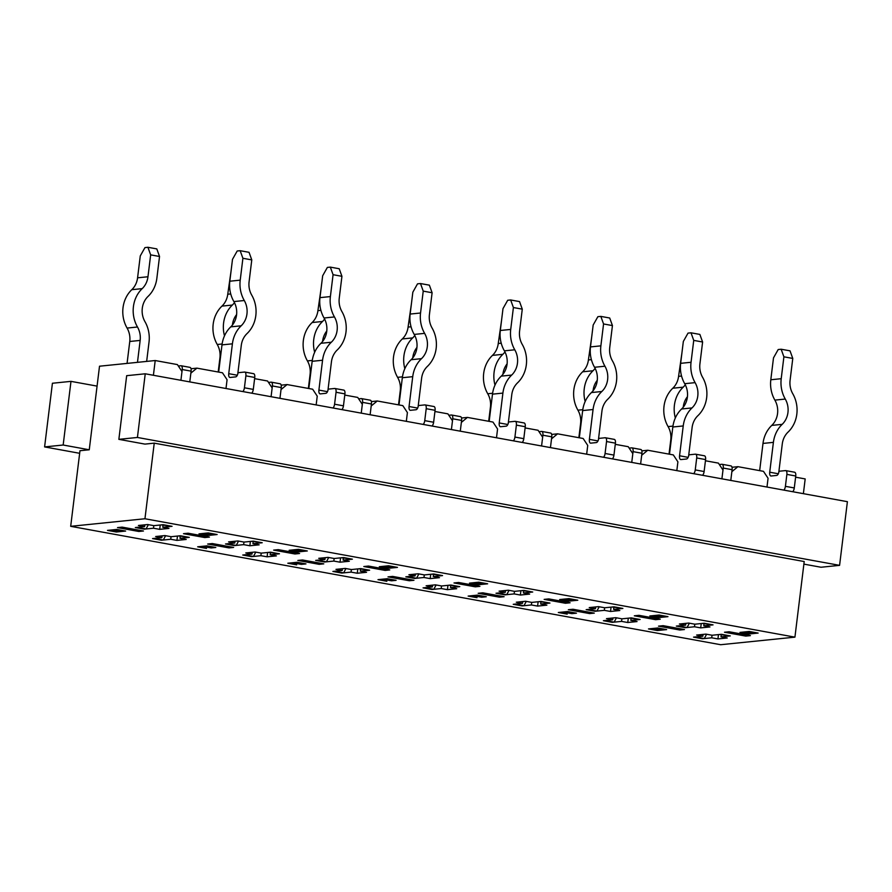 <?xml version="1.0" encoding="UTF-8"?>
<svg xmlns="http://www.w3.org/2000/svg" width="892" height="892" viewBox="0 0 892 892"><rect width="100%" height="100%" fill="white"/><g stroke="black" fill="none" stroke-linecap="round" stroke-linejoin="round"><path stroke-width="1.34" d="M127.065 363.412L129.764 341.48A19.501 17.294 84.2 0 0 127.088 328.066A29.592 26.236 -95.8 0 1 131.793 289.688A19.501 17.294 84.2 0 0 137.58 277.813L140.267 255.926L144.961 247.597L147.927 247.285L156.802 248.901L159.534 256.483L150.659 254.867L147.927 247.285M121 531.532L116.361 532L125.638 531.063L116.763 529.447L107.486 530.383L116.361 532L107.486 530.383L112.124 529.915L121 531.532L121.301 530.272M70.691 526.325L720.669 644.715L794.928 637.144L144.95 518.754L70.691 526.325L79.979 450.716L89.256 449.78L63.165 445.019L70.981 381.363L97.072 386.113L99.514 366.211L155.208 360.535L177.397 364.583L181.99 371.518L180.909 380.293L182.236 369.533A4.036 1.806 -79.7 0 0 181.098 365.753A4.036 1.806 -79.7 0 0 180.864 365.742L178.333 365.999M137.468 362.353L140.155 340.421A19.501 17.294 84.2 0 0 137.48 327.007A29.592 26.236 -95.8 0 1 142.196 288.629A19.501 17.294 84.2 0 0 147.972 276.754L150.659 254.867M146.656 361.416L149.031 342.037A29.592 26.236 84.2 0 0 144.972 321.678A19.501 17.294 -95.8 0 1 148.072 296.389A29.592 26.236 84.2 0 0 156.847 278.371L159.534 256.483M191.011 368.742L196.92 368.14L190.866 373.135L189.784 381.91L191.111 371.15A4.036 1.806 -79.7 0 0 189.974 367.37A4.036 1.806 -79.7 0 0 189.74 367.359M161.318 524.897L170.272 526.001M148.373 524.652L146.065 528.978L137.19 527.362M237.317 375.231L228.731 373.67A4.036 1.806 100.3 0 0 229.868 377.45A4.036 1.806 100.3 0 0 230.103 377.461L235.666 376.892A4.036 1.806 100.3 0 0 238.019 372.722L244.508 372.064A4.036 1.806 100.3 0 1 244.743 372.064A4.036 1.806 100.3 0 1 245.88 375.844L244.419 387.786A4.036 1.806 100.3 0 1 242.836 391.566M237.763 373.982L241.275 345.438A19.501 17.294 -95.8 0 1 247.051 333.563A29.592 26.236 84.2 0 0 251.767 295.196A19.501 17.294 -95.8 0 1 249.091 281.772L251.778 259.895L242.903 258.279L240.171 250.697L249.035 252.313L251.778 259.895M253.384 373.681A4.036 1.806 100.3 0 1 253.618 373.681A4.036 1.806 100.3 0 1 254.755 377.461L253.295 389.403A4.036 1.806 100.3 0 1 251.711 393.182M217.135 534.542L212.497 535.01L203.621 533.394L208.26 532.925L198.983 533.873L207.858 535.49L217.135 534.542L208.26 532.925L217.135 534.542M187.51 537.051L178.556 535.947M165.611 535.702L163.303 540.028L154.428 538.411M228.731 373.67L232.399 343.821A29.592 26.236 -95.8 0 1 241.175 325.803A19.501 17.294 84.2 0 0 244.274 300.515A29.592 26.236 -95.8 0 1 240.216 280.155L242.903 258.279M218.663 372.098L221.996 344.881A29.592 26.236 -95.8 0 1 230.772 326.862A19.501 17.294 84.2 0 0 233.882 301.574A29.592 26.236 -95.8 0 1 229.813 281.214L232.5 259.338L237.194 250.998L240.171 250.697M218.194 372.009L219.934 357.904A19.501 17.294 84.2 0 0 217.247 344.479A29.592 26.236 -95.8 0 1 221.963 306.112A19.501 17.294 84.2 0 0 227.75 294.237L231.039 271.279M211.17 547.956L215.808 547.476L206.933 545.859L197.656 546.807L206.52 548.424L197.656 546.807L202.294 546.339L211.17 547.956L211.471 546.696M254.61 378.643L267.567 381.007L272.16 387.942L271.079 396.706L272.394 385.957A4.036 1.806 -79.7 0 0 271.268 382.166A4.036 1.806 -79.7 0 0 271.034 382.166L268.503 382.423M281.181 385.166L287.09 384.563L281.025 389.559L279.954 398.323L281.27 387.574A4.036 1.806 -79.7 0 0 280.144 383.783A4.036 1.806 -79.7 0 0 279.91 383.783M251.488 541.321L260.431 542.425M238.543 541.076L236.224 545.402L227.36 543.785M224.505 335.827A29.592 26.236 -95.8 0 1 232.355 305.053A19.501 17.294 84.2 0 0 234.462 302.656M232.411 325.078A19.501 17.294 -95.8 0 1 236.603 314.597M327.476 391.655L318.901 390.094A4.036 1.806 100.3 0 0 320.027 393.874A4.036 1.806 100.3 0 0 320.261 393.885L325.836 393.316A4.036 1.806 100.3 0 0 328.178 389.146L334.678 388.477A4.036 1.806 100.3 0 1 334.913 388.488A4.036 1.806 100.3 0 1 336.05 392.268L334.578 404.21A4.036 1.806 100.3 0 1 332.995 407.99M327.933 390.406L331.434 361.862A19.501 17.294 -95.8 0 1 337.221 349.987A29.592 26.236 84.2 0 0 341.937 311.62A19.501 17.294 -95.8 0 1 339.25 298.196L341.937 276.319L333.073 274.703L330.33 267.121L339.205 268.737L341.937 276.319M343.554 390.094A4.036 1.806 100.3 0 1 343.788 390.105A4.036 1.806 100.3 0 1 344.925 393.885L343.453 405.827A4.036 1.806 100.3 0 1 341.87 409.606M307.305 550.966L302.667 551.434L293.791 549.818L298.43 549.349L289.142 550.297L298.017 551.914L307.305 550.966L298.43 549.349L307.305 550.966M277.668 553.475L268.726 552.371M255.781 552.126L253.462 556.452L244.586 554.835M318.901 390.094L322.558 360.245A29.592 26.236 -95.8 0 1 331.333 342.227A19.501 17.294 84.2 0 0 334.444 316.939A29.592 26.236 -95.8 0 1 330.386 296.579L333.073 274.703M308.822 388.522L312.167 361.305A29.592 26.236 -95.8 0 1 320.942 343.286A19.501 17.294 84.2 0 0 324.052 317.998A29.592 26.236 -95.8 0 1 319.983 297.638L322.67 275.762L327.364 267.422L330.33 267.121M308.364 388.433L310.093 374.328A19.501 17.294 84.2 0 0 307.417 360.903A29.592 26.236 -95.8 0 1 312.133 322.536A19.501 17.294 84.2 0 0 317.909 310.661L321.209 287.703M301.329 564.38L305.978 563.9L297.103 562.283L287.815 563.231L296.69 564.848L287.815 563.231L292.453 562.763L301.329 564.38L301.63 563.108M344.78 395.067L357.725 397.431L362.319 404.366L361.249 413.13L362.565 402.37A4.036 1.806 -79.7 0 0 361.427 398.59A4.036 1.806 -79.7 0 0 361.193 398.59L358.662 398.847M371.351 401.59L377.249 400.987L371.195 405.983L370.124 414.747L371.44 403.987A4.036 1.806 -79.7 0 0 370.303 400.207A4.036 1.806 -79.7 0 0 370.068 400.207M341.658 557.745L350.601 558.849M328.713 557.5L326.394 561.826L317.519 560.209M314.664 352.251A29.592 26.236 -95.8 0 1 322.525 321.477A19.501 17.294 84.2 0 0 324.621 319.08M322.581 341.502A19.501 17.294 -95.8 0 1 326.773 331.021M417.646 408.079L409.06 406.518A4.036 1.806 100.3 0 0 410.197 410.298A4.036 1.806 100.3 0 0 410.432 410.309L416.007 409.74A4.036 1.806 100.3 0 0 418.348 405.57L424.848 404.901A4.036 1.806 100.3 0 1 425.083 404.912A4.036 1.806 100.3 0 1 426.209 408.692L424.748 420.634A4.036 1.806 100.3 0 1 423.165 424.414M418.103 406.83L421.604 378.286A19.501 17.294 -95.8 0 1 427.391 366.411A29.592 26.236 84.2 0 0 432.096 328.044A19.501 17.294 -95.8 0 1 429.42 314.62L432.107 292.743L423.232 291.127L420.5 283.545L429.375 285.161L432.107 292.743M433.724 406.518A4.036 1.806 100.3 0 1 433.958 406.529A4.036 1.806 100.3 0 1 435.084 410.309L433.623 422.25A4.036 1.806 100.3 0 1 432.04 426.03M397.464 567.39L392.826 567.858L383.95 566.242L388.6 565.773L379.312 566.721L388.187 568.327L397.464 567.39L388.6 565.773L397.464 567.39M367.838 569.899L358.885 568.795M345.951 568.55L343.632 572.876L334.756 571.259M409.06 406.518L412.728 376.669A29.592 26.236 -95.8 0 1 421.503 358.651A19.501 17.294 84.2 0 0 424.614 333.363A29.592 26.236 -95.8 0 1 420.545 313.003L423.232 291.127M398.992 404.946L402.337 377.729A29.592 26.236 -95.8 0 1 411.112 359.71A19.501 17.294 84.2 0 0 414.211 334.422A29.592 26.236 -95.8 0 1 410.153 314.062L412.84 292.186L417.523 283.846L420.5 283.545M398.523 404.857L400.263 390.752A19.501 17.294 84.2 0 0 397.587 377.327A29.592 26.236 -95.8 0 1 402.292 338.96A19.501 17.294 84.2 0 0 408.079 327.085L411.368 304.116M391.499 580.803L396.137 580.324L387.262 578.707L377.985 579.655L386.86 581.272L377.985 579.655L382.623 579.187L391.499 580.803L391.8 579.532M434.939 411.491L447.895 413.855L452.489 420.79L451.408 429.554L452.735 418.794A4.036 1.806 -79.7 0 0 451.597 415.014A4.036 1.806 -79.7 0 0 451.363 415.014L448.832 415.271M461.51 418.002L467.419 417.411L461.365 422.407L460.283 431.171L461.61 420.411A4.036 1.806 -79.7 0 0 460.473 416.631A4.036 1.806 -79.7 0 0 460.239 416.62M431.817 574.169L440.771 575.273M418.872 573.924L416.564 578.25L407.689 576.633M404.834 368.675A29.592 26.236 -95.8 0 1 412.695 337.901A19.501 17.294 84.2 0 0 414.791 335.503M412.751 357.926A19.501 17.294 -95.8 0 1 416.932 347.445M507.816 424.503L499.23 422.942A4.036 1.806 100.3 0 0 500.367 426.722A4.036 1.806 100.3 0 0 500.602 426.722L506.165 426.164A4.036 1.806 100.3 0 0 508.518 421.994L515.007 421.325A4.036 1.806 100.3 0 1 515.241 421.336A4.036 1.806 100.3 0 1 516.379 425.116L514.918 437.058A4.036 1.806 100.3 0 1 513.335 440.838M508.262 423.254L511.774 394.71A19.501 17.294 -95.8 0 1 517.55 382.835A29.592 26.236 84.2 0 0 522.266 344.457A19.501 17.294 -95.8 0 1 519.59 331.043L522.277 309.156L513.402 307.539L510.659 299.968L519.534 301.585L522.277 309.156M523.883 422.942A4.036 1.806 100.3 0 1 524.117 422.953A4.036 1.806 100.3 0 1 525.254 426.733L523.794 438.674A4.036 1.806 100.3 0 1 522.21 442.454M487.634 583.814L482.996 584.282L474.12 582.666L478.759 582.197L469.482 583.134L478.357 584.751L487.634 583.814L478.759 582.197L487.634 583.814M457.997 586.323L449.055 585.219M436.11 584.974L433.802 589.3L424.927 587.683M499.23 422.942L502.898 393.093A29.592 26.236 -95.8 0 1 511.673 375.075A19.501 17.294 84.2 0 0 514.773 349.787A29.592 26.236 -95.8 0 1 510.715 329.427L513.402 307.539M489.162 421.37L492.495 394.152A29.592 26.236 -95.8 0 1 501.271 376.134A19.501 17.294 84.2 0 0 504.381 350.846A29.592 26.236 -95.8 0 1 500.312 330.486L502.999 308.599L507.693 300.269L510.659 299.968M488.693 421.28L490.433 407.165A19.501 17.294 84.2 0 0 487.746 393.751A29.592 26.236 -95.8 0 1 492.462 355.384A19.501 17.294 84.2 0 0 498.249 343.509L501.538 320.54M481.669 597.227L486.307 596.748L477.432 595.131L468.144 596.079L477.019 597.696L468.144 596.079L472.793 595.611L481.669 597.227L481.97 595.956M525.109 427.915L538.066 430.267L542.648 437.214L541.578 445.978L542.894 435.218A4.036 1.806 -79.7 0 0 541.767 431.438A4.036 1.806 -79.7 0 0 541.533 431.427L539.002 431.695M551.68 434.426L557.589 433.824L551.524 438.831L550.453 447.594L551.769 436.835A4.036 1.806 -79.7 0 0 550.643 433.055A4.036 1.806 -79.7 0 0 550.409 433.044M521.987 590.593L530.93 591.697M509.042 590.348L506.723 594.674L497.847 593.057M495.004 385.099A29.592 26.236 -95.8 0 1 502.854 354.325A19.501 17.294 84.2 0 0 504.961 351.927M502.91 374.35A19.501 17.294 -95.8 0 1 507.102 363.869M597.974 440.927L589.4 439.355A4.036 1.806 100.3 0 0 590.526 443.146A4.036 1.806 100.3 0 0 590.76 443.146L596.335 442.577A4.036 1.806 100.3 0 0 598.677 438.418L605.177 437.749A4.036 1.806 100.3 0 1 605.412 437.76A4.036 1.806 100.3 0 1 606.549 441.54L605.077 453.482A4.036 1.806 100.3 0 1 603.494 457.262M598.432 439.678L601.933 411.134A19.501 17.294 -95.8 0 1 607.72 399.259A29.592 26.236 84.2 0 0 612.436 360.881A19.501 17.294 -95.8 0 1 609.749 347.467L612.436 325.58L603.561 323.963L600.829 316.392L609.704 318.009L612.436 325.58M614.053 439.366A4.036 1.806 100.3 0 1 614.287 439.377A4.036 1.806 100.3 0 1 615.424 443.157L613.952 455.098A4.036 1.806 100.3 0 1 612.369 458.878M577.804 600.227L573.155 600.706L564.29 599.089L568.929 598.621L559.641 599.558L568.516 601.175L577.804 600.227L568.929 598.621L577.804 600.227M548.167 602.747L539.225 601.643M526.28 601.398L523.961 605.724L515.085 604.107M589.4 439.355L593.057 409.517A29.592 26.236 -95.8 0 1 601.832 391.499A19.501 17.294 84.2 0 0 604.943 366.211A29.592 26.236 -95.8 0 1 600.873 345.851L603.561 323.963M579.321 437.794L582.666 410.576A29.592 26.236 -95.8 0 1 591.441 392.558A19.501 17.294 84.2 0 0 594.54 367.27A29.592 26.236 -95.8 0 1 590.482 346.91L593.169 325.022L597.863 316.693L600.829 316.392M578.863 437.704L580.592 423.588A19.501 17.294 84.2 0 0 577.916 410.175A29.592 26.236 -95.8 0 1 582.632 371.808A19.501 17.294 84.2 0 0 588.408 359.933L591.708 336.964M571.828 613.651L576.466 613.172L567.602 611.555L558.314 612.503L567.189 614.12L558.314 612.503L562.952 612.035L571.828 613.651L572.129 612.38M615.279 444.339L628.224 446.691L632.818 453.638L631.748 462.402L633.064 451.642A4.036 1.806 -79.7 0 0 631.926 447.862A4.036 1.806 -79.7 0 0 631.692 447.851L629.161 448.107M641.85 450.85L647.748 450.248L641.694 455.255L640.612 464.018L641.939 453.259A4.036 1.806 -79.7 0 0 640.802 449.479A4.036 1.806 -79.7 0 0 640.567 449.468M612.157 607.017L621.1 608.121M599.212 606.772L596.893 611.087L588.018 609.481M585.163 401.512A29.592 26.236 -95.8 0 1 593.024 370.749A19.501 17.294 84.2 0 0 595.12 368.351M593.08 390.763A19.501 17.294 -95.8 0 1 597.272 380.293M688.145 457.351L679.559 455.779A4.036 1.806 100.3 0 0 680.696 459.558A4.036 1.806 100.3 0 0 680.931 459.57L686.506 459.001A4.036 1.806 100.3 0 0 688.847 454.842L695.347 454.173A4.036 1.806 100.3 0 1 695.582 454.184A4.036 1.806 100.3 0 1 696.708 457.964L695.247 469.906A4.036 1.806 100.3 0 1 693.664 473.685M688.602 456.102L692.103 427.558A19.501 17.294 -95.8 0 1 697.89 415.683A29.592 26.236 84.2 0 0 702.595 377.305A19.501 17.294 -95.8 0 1 699.919 363.891L702.606 342.004L693.731 340.387L690.999 332.805L699.874 334.422L702.606 342.004M704.223 455.79A4.036 1.806 100.3 0 1 704.457 455.801A4.036 1.806 100.3 0 1 705.583 459.581L704.122 471.522A4.036 1.806 100.3 0 1 702.539 475.302M667.963 616.651L663.325 617.13L654.449 615.513L659.088 615.034L649.811 615.982L658.686 617.598L667.963 616.651L659.088 615.034L667.963 616.651M638.337 619.171L629.384 618.067M616.439 617.822L614.131 622.137L605.255 620.52M679.559 455.779L683.227 425.941A29.592 26.236 -95.8 0 1 692.002 407.923A19.501 17.294 84.2 0 0 695.102 382.635A29.592 26.236 -95.8 0 1 691.044 362.275L693.731 340.387M669.491 454.206L672.836 427A29.592 26.236 -95.8 0 1 681.611 408.982A19.501 17.294 84.2 0 0 684.71 383.694A29.592 26.236 -95.8 0 1 680.652 363.334L683.339 341.446L688.022 333.117L690.999 332.805M669.022 454.128L670.762 440.012A19.501 17.294 84.2 0 0 668.086 426.599A29.592 26.236 -95.8 0 1 672.791 388.232A19.501 17.294 84.2 0 0 678.578 376.346L681.867 353.388M661.998 630.064L657.359 630.544L666.636 629.596L657.761 627.979L648.484 628.927L657.359 630.544L648.484 628.927L653.122 628.447L661.998 630.064L662.299 628.804M705.438 460.763L718.394 463.115L722.988 470.062L721.907 478.826L723.234 468.066A4.036 1.806 -79.7 0 0 722.096 464.286A4.036 1.806 -79.7 0 0 721.862 464.275L719.331 464.531M766.986 487.032L768.068 478.268L763.474 471.333L737.918 466.672L731.864 471.678L730.782 480.442L732.109 469.683A4.036 1.806 -79.7 0 0 730.972 465.903A4.036 1.806 -79.7 0 0 730.738 465.892M702.316 623.441L711.27 624.545M689.371 623.196L687.063 627.511L678.188 625.894M675.333 417.935A29.592 26.236 -95.8 0 1 683.194 387.161A19.501 17.294 84.2 0 0 685.29 384.775M683.25 407.187A19.501 17.294 -95.8 0 1 687.431 396.717M778.303 473.763L769.729 472.202A4.036 1.806 100.3 0 0 770.866 475.982A4.036 1.806 100.3 0 0 771.101 475.993L776.664 475.425A4.036 1.806 100.3 0 0 779.006 471.255L785.506 470.597A4.036 1.806 100.3 0 1 785.74 470.608A4.036 1.806 100.3 0 1 786.878 474.388L785.406 486.33A4.036 1.806 100.3 0 1 783.834 490.109M778.761 472.526L782.273 443.982A19.501 17.294 -95.8 0 1 788.049 432.107A29.592 26.236 84.2 0 0 792.765 393.729A19.501 17.294 -95.8 0 1 790.089 380.315L792.776 358.428L783.901 356.811L781.158 349.229L790.033 350.846L792.776 358.428M794.382 472.214A4.036 1.806 100.3 0 1 794.616 472.225A4.036 1.806 100.3 0 1 795.753 476.005L794.281 487.946A4.036 1.806 100.3 0 1 792.698 491.726M758.133 633.075L753.495 633.554L744.619 631.937L749.258 631.458L739.981 632.406L748.845 634.022L758.133 633.075L749.258 631.458L758.133 633.075M728.496 635.595L719.554 634.491M706.609 634.245L704.29 638.561L695.426 636.944M769.729 472.202L773.397 442.365A29.592 26.236 -95.8 0 1 782.173 424.347A19.501 17.294 84.2 0 0 785.272 399.058A29.592 26.236 -95.8 0 1 781.214 378.699L783.901 356.811M759.661 470.63L762.994 443.424A29.592 26.236 -95.8 0 1 771.77 425.406A19.501 17.294 84.2 0 0 774.88 400.118A29.592 26.236 -95.8 0 1 770.811 379.758L773.498 357.87L778.192 349.541L781.158 349.229M655.609 619.684L634.312 615.803L638.951 615.324L660.258 619.204L655.609 619.684L655.776 618.39M640.121 619.494L631.246 617.877L621.958 618.825L615.748 617.688L606.471 618.635L612.681 619.773L603.393 620.709L612.269 622.326L621.557 621.389L627.767 622.516L637.044 621.568L630.834 620.442L640.121 619.494M475.28 586.836L453.983 582.955L458.622 582.476L479.918 586.356L475.28 586.836L475.436 585.542M459.793 586.646L450.917 585.029L441.629 585.977L435.419 584.84L426.131 585.788L432.352 586.925L423.064 587.873L431.94 589.489L441.228 588.542L447.438 589.668L456.715 588.72L450.505 587.594L459.793 586.646M294.951 553.988L273.654 550.108L278.293 549.639L299.589 553.508L294.951 553.988L295.107 552.694M279.452 553.798L270.577 552.181L261.3 553.129L255.09 552.003L245.802 552.94L252.012 554.077L242.735 555.025L251.611 556.641L260.888 555.694L267.098 556.82L276.386 555.883L270.176 554.746L279.452 553.798M679.816 630.02L658.508 626.139L663.157 625.671L684.454 629.54L679.816 630.02L679.972 628.726M589.645 613.596L568.349 609.715L572.987 609.247L594.284 613.127L589.645 613.596L589.802 612.302M499.475 597.172L478.179 593.292L482.817 592.823L504.125 596.703L499.475 597.172L499.643 595.878M409.317 580.748L388.02 576.868L392.658 576.399L413.955 580.279L409.317 580.748L409.473 579.454M319.146 564.324L297.85 560.444L302.488 559.975L323.785 563.856L319.146 564.324L319.303 563.042M228.976 547.9L207.68 544.02L212.329 543.551L233.626 547.432L228.976 547.9L229.144 546.618M138.817 531.476L117.521 527.596L122.159 527.127L143.456 531.008L138.817 531.476L138.974 530.194M172.056 526.325L163.18 524.708L153.892 525.656L147.682 524.529L138.405 525.477L144.615 526.603L135.328 527.551L144.203 529.168L153.491 528.22L159.701 529.357L168.978 528.41L162.768 527.272L172.056 526.325M189.294 537.374L180.418 535.758L171.13 536.705L164.92 535.579L155.643 536.527L161.853 537.653L152.565 538.601L161.441 540.217L170.729 539.27L176.939 540.396L186.216 539.459L180.006 538.322L189.294 537.374M262.215 542.749L253.35 541.132L244.062 542.08L237.852 540.953L228.564 541.89L234.786 543.027L225.498 543.975L234.373 545.592L243.65 544.644L249.871 545.77L259.148 544.834L252.938 543.696L262.215 542.749M352.385 559.173L343.509 557.556L334.232 558.503L328.022 557.377L318.734 558.314L324.944 559.451L315.668 560.399L324.543 562.016L333.82 561.068L340.03 562.194L349.318 561.258L343.108 560.12L352.385 559.173M442.555 575.596L433.679 573.98L424.391 574.927L418.181 573.79L408.904 574.738L415.115 575.875L405.827 576.823L414.702 578.44L423.99 577.492L430.2 578.618L439.477 577.67L433.267 576.544L442.555 575.596M532.714 592.02L523.838 590.404L514.561 591.351L508.351 590.214L499.063 591.162L505.273 592.299L495.997 593.247L504.872 594.864L514.149 593.916L520.37 595.042L529.647 594.094L523.437 592.968L532.714 592.02M622.884 608.444L614.008 606.828L604.731 607.775L598.51 606.638L589.233 607.586L595.443 608.723L586.167 609.66L595.042 611.276L604.319 610.34L610.529 611.466L619.817 610.518L613.607 609.392L622.884 608.444M713.054 624.868L704.178 623.252L694.89 624.199L688.68 623.062L679.403 624.01L685.613 625.147L676.326 626.084L685.201 627.7L694.489 626.764L700.699 627.89L709.976 626.942L703.766 625.816L713.054 624.868M204.781 537.564L183.484 533.684L188.123 533.215L209.43 537.096L204.781 537.564L204.948 536.27M369.623 570.222L360.747 568.605L351.459 569.553L345.249 568.427L335.972 569.364L342.182 570.501L332.894 571.449L341.77 573.065L351.058 572.118L357.268 573.244L366.556 572.296L360.335 571.17L369.623 570.222M385.121 570.412L363.813 566.532L368.463 566.052L389.759 569.932L385.121 570.412L385.277 569.118M549.951 603.07L541.076 601.453L531.799 602.401L525.589 601.264L516.301 602.212L522.511 603.349L513.235 604.297L522.11 605.902L531.387 604.966L537.597 606.092L546.885 605.144L540.675 604.018L549.951 603.07M565.45 603.26L544.153 599.379L548.792 598.9L570.088 602.78L565.45 603.26L565.606 601.966M730.28 635.918L721.416 634.301L712.128 635.249L705.918 634.112L696.63 635.059L702.851 636.197L693.563 637.133L702.439 638.75L711.716 637.802L717.937 638.94L727.214 637.992L721.004 636.866L730.28 635.918M745.779 636.096L724.482 632.227L729.121 631.748L750.417 635.628L745.779 636.096L745.935 634.814M732.009 467.274L737.918 466.672M703.063 634.402L702.851 636.197M70.981 381.363L52.416 383.248L44.6 446.914L63.165 445.019M514.472 591.329L514.149 593.916M522.734 601.554L522.511 603.349M531.71 602.379L531.387 604.966M604.631 607.753L604.319 610.34M611.065 607.129L610.529 611.466M676.827 470.619L677.898 461.844L673.315 454.909L647.748 450.248M694.801 624.177L694.489 626.764M701.235 623.553L700.699 627.89M704.022 623.753L703.766 625.816M145.24 373.793L126.675 375.677L118.859 439.343L137.424 437.459L145.24 373.793L847.4 501.683L839.584 565.35L137.424 437.459M794.928 637.144L804.205 561.536L154.238 443.157L144.95 444.105L118.859 439.343M803.893 564.123L821.019 567.245L839.584 565.35M89.256 449.78L97.072 386.113M154.238 443.157L144.95 518.754M155.208 360.535L153.402 375.276M803.38 493.666L805.186 478.926L795.608 477.187M749.012 632.729L748.845 634.022M721.26 634.803L721.004 636.866M718.461 634.602L717.937 638.94M712.039 635.227L711.716 637.802M225.999 388.499L227.07 379.736L222.476 372.789L196.92 368.14M208.014 534.197L207.858 535.49M261.211 553.118L260.888 555.694M316.158 404.923L317.24 396.148L312.646 389.213L287.09 384.563M298.173 550.62L298.017 551.914M351.37 569.542L351.058 572.118M406.328 421.347L407.399 412.572L402.816 405.637L377.249 400.987M388.343 567.044L388.187 568.327M441.54 585.955L441.228 588.542M496.498 437.771L497.569 428.996L492.975 422.061L467.419 417.411M478.513 583.468L478.357 584.751M586.657 454.195L587.739 445.42L583.145 438.485L557.589 433.824M568.672 599.892L568.516 601.175M621.869 618.803L621.557 621.389M658.842 616.316L658.686 617.598M631.09 618.379L630.834 620.442M612.904 617.978L612.681 619.773M628.303 618.178L627.767 622.516M540.92 601.955L540.675 604.018M538.132 601.754L537.597 606.092M450.761 585.531L450.505 587.594M432.564 585.141L432.352 586.925M447.962 585.33L447.438 589.668M360.591 569.107L360.335 571.17M342.405 568.717L342.182 570.501M357.803 568.906L357.268 573.244M270.421 552.683L270.176 554.746M252.235 552.293L252.012 554.077M267.633 552.482L267.098 556.82M685.825 623.352L685.613 625.147M613.852 607.329L613.607 609.392M595.666 606.928L595.443 608.723M523.693 590.905L523.437 592.968M520.895 590.705L520.37 595.042M505.496 590.504L505.273 592.299M433.523 574.481L433.267 576.544M430.736 574.281L430.2 578.618M424.302 574.905L423.99 577.492M415.326 574.091L415.115 575.875M343.353 558.058L343.108 560.12M340.566 557.857L340.03 562.194M334.143 558.492L333.82 561.068M325.167 557.667L324.944 559.451M253.194 541.634L252.938 543.696M250.396 541.433L249.871 545.77M243.973 542.068L243.65 544.644M234.997 541.243L234.786 543.027M180.262 536.259L180.006 538.322M162.065 535.869L161.853 537.653M177.475 536.059L176.939 540.396M171.041 536.694L170.729 539.27M163.024 525.21L162.768 527.272M160.237 525.009L159.701 529.357M153.803 525.644L153.491 528.22M144.839 524.819L144.615 526.603M79.656 453.303L44.6 446.914M129.764 341.48L140.155 340.421M182.236 369.533L191.111 371.15M127.088 328.066L137.48 327.007M131.793 289.688L142.196 288.629M137.58 277.813L147.972 276.754M254.755 377.461L245.88 375.844M253.295 389.403L244.419 387.786M221.996 344.881L232.399 343.821M229.813 281.214L240.216 280.155M233.882 301.574L244.274 300.515M230.772 326.862L241.175 325.803M272.394 385.957L281.27 387.574M217.247 344.479L222.119 343.989M221.963 306.112L232.355 305.053M227.75 294.237L230.727 293.936M344.925 393.885L336.05 392.268M343.453 405.827L334.578 404.21M312.167 361.305L322.558 360.245M319.983 297.638L330.386 296.579M324.052 317.998L334.444 316.939M320.942 343.286L331.333 342.227M362.565 402.37L371.44 403.987M307.417 360.903L312.289 360.413M312.133 322.536L322.525 321.477M317.909 310.661L320.897 310.36M435.084 410.309L426.209 408.692M433.623 422.25L424.748 420.634M402.337 377.729L412.728 376.669M410.153 314.062L420.545 313.003M414.211 334.422L424.614 333.363M411.112 359.71L421.503 358.651M452.735 418.794L461.61 420.411M397.587 377.327L402.459 376.837M402.292 338.96L412.695 337.901M408.079 327.085L411.056 326.784M525.254 426.733L516.379 425.116M523.794 438.674L514.918 437.058M492.495 394.152L502.898 393.093M500.312 330.486L510.715 329.427M504.381 350.846L514.773 349.787M501.271 376.134L511.673 375.075M542.894 435.218L551.769 436.835M487.746 393.751L492.618 393.26M492.462 355.384L502.854 354.325M498.249 343.509L501.226 343.197M615.424 443.157L606.549 441.54M613.952 455.098L605.077 453.482M582.666 410.576L593.057 409.517M590.482 346.91L600.873 345.851M594.54 367.27L604.943 366.211M591.441 392.558L601.832 391.499M633.064 451.642L641.939 453.259M577.916 410.175L582.788 409.684M582.632 371.808L593.024 370.749M588.408 359.933L591.385 359.621M705.583 459.581L696.708 457.964M704.122 471.522L695.247 469.906M672.836 427L683.227 425.941M680.652 363.334L691.044 362.275M684.71 383.694L695.102 382.635M681.611 408.982L692.002 407.923M723.234 468.066L732.109 469.683M668.086 426.599L672.958 426.108M672.791 388.232L683.194 387.161M678.578 376.346L681.555 376.045M795.753 476.005L786.878 474.388M794.281 487.946L785.406 486.33M762.994 443.424L773.397 442.365M770.811 379.758L781.214 378.699M774.88 400.118L785.272 399.058M771.77 425.406L782.173 424.347M189.974 367.37L181.098 365.753M244.743 372.064L253.618 373.681M280.144 383.783L271.268 382.166M334.913 388.488L343.788 390.105M370.303 400.207L361.427 398.59M425.083 404.912L433.958 406.529M460.473 416.631L451.597 415.014M515.241 421.336L524.117 422.953M550.643 433.055L541.767 431.438M605.412 437.76L614.287 439.377M640.802 449.479L631.926 447.862M695.582 454.184L704.457 455.801M730.972 465.903L722.096 464.286M785.74 470.608L794.616 472.225"/></g></svg>
